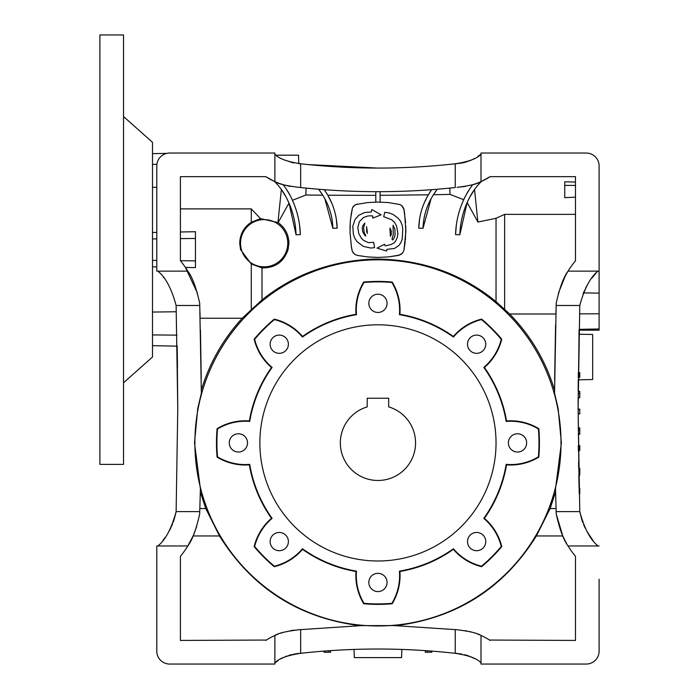 <?xml version="1.0" encoding="UTF-8"?>
<svg xmlns="http://www.w3.org/2000/svg" width="699" height="699" viewBox="0 0 699 699"><rect width="100%" height="100%" fill="white"/><g stroke="black" fill="none" stroke-linecap="round" stroke-linejoin="round"><path stroke-width="1.05" d="M276.254 155.187L298.508 155.187L298.805 163.68M274.89 154.112C278.289 158.42 286.878 161.644 300.657 163.776L306.258 164.379L300.657 163.776C352.182 169.507 403.716 169.507 455.241 163.776L449.658 164.379C401.811 169.298 354.009 169.298 306.258 164.379M173.972 153.037L169.682 153.037A12.879 12.879 0 0 0 156.794 165.925L156.794 271.133L187.83 271.133A88.03 88.03 0 0 0 180.412 260.788L180.412 176.655L265.769 176.655A66.562 66.562 0 0 0 274.89 181.618L274.89 153.037L169.682 153.037M293.493 162.937L284.161 159.896M471.004 160.22L468.347 161.277M463.516 162.692L455.241 163.776C468.968 161.661 477.557 158.446 481.008 154.112M583.132 293.676L583.447 292.898L599.104 293.134L599.104 165.925A12.879 12.879 0 0 0 586.216 153.037L481.008 153.037L481.008 181.618A66.562 66.562 0 0 0 490.13 176.655L575.478 176.655L575.478 260.788L573.879 262.763M156.794 187.323L152.504 187.271M156.891 164.352L152.504 164.387M156.794 232.409L152.504 232.487M156.794 238.875L152.504 238.927M152.504 266.835L156.794 266.913M156.794 260.439L152.504 260.395M152.504 312.051L176.314 311.763M163.251 277.119L163.61 277.573M176.934 335.144L152.504 334.926M177.162 345.682L177.773 408.548L176.122 511.607L177.773 408.548L176.122 305.48C171.561 288.591 165.48 277.136 157.869 271.133M176.122 305.48L199.748 305.48L199.678 303.095C196.227 287.639 192.277 276.987 187.83 271.133M266.363 640.048L180.412 640.433L180.412 556.308A88.03 88.03 0 0 0 187.83 545.963C192.277 540.109 196.227 529.449 199.678 513.992L200.395 488.837L194.505 442.895L197.738 408.548L201.356 393.222L199.748 305.48M561.017 442.895A183.068 183.068 0 0 0 377.949 259.836A183.068 183.068 0 0 0 194.881 442.895A183.068 183.068 0 0 0 377.949 625.963A183.068 183.068 0 0 0 561.017 442.895M200.132 318.237L242.221 318.237L262.003 299.897C294.069 274.305 331.44 260.692 374.131 259.049C420.711 259.023 461.349 273.23 496.037 301.662L509.65 314C530.768 335.669 545.736 361.016 554.56 390.051L554.543 393.222L558.151 408.548L561.393 442.895L555.504 488.837L555.583 492.009L550.139 508.54L556.054 508.54L556.221 513.992L562.782 535.95L565.107 540.746M242.221 318.237C223.156 339.067 209.525 362.999 201.338 390.051L201.356 393.222M262.003 299.897L262.003 267.866L251.273 264.039L240.57 249.657L239.705 243.217C239.984 234.156 243.837 227.166 251.273 222.256L251.273 208.887L180.412 208.887M288.993 203.077L286.232 197.319A85.881 85.881 0 0 1 296.061 234.759L288.993 203.077L278.123 222.614C285.105 227.664 288.704 234.532 288.914 243.217L288.049 249.657C283.75 262.038 275.074 268.11 262.003 267.866M350.278 222.684L350.042 232.339L351.466 247.472L352.445 251.649L354.97 254.471L357.32 255.406L367.569 256.917L377.949 257.424L388.329 256.917L398.57 255.406L402.17 253.431M400.099 204.58L388.329 202.561L377.949 202.055L367.569 202.561L355.8 204.58M357.32 204.064L354.97 204.999L352.453 207.821L351.081 214.986M351.108 244.711L352.104 250.723M299.574 225.13L300.352 234.628L296.061 234.759M322.763 195.196L318.622 189.246A75.151 75.151 0 0 1 324.808 198.665L322.763 195.196L305.865 195.012L292.453 200.281M336.341 219.189L337.154 228.189L332.864 228.293A64.413 64.413 0 0 0 324.808 198.665L332.864 228.293L334.271 228.258M375.8 195.353L327.805 195.239L331.815 203.278M240.535 243.217A23.617 23.617 0 0 0 264.152 266.835A23.617 23.617 0 0 0 287.77 243.217A23.617 23.617 0 0 0 264.152 219.6A23.617 23.617 0 0 0 240.535 243.217M575.478 260.788A88.03 88.03 0 0 0 568.069 271.133C563.621 276.987 559.672 287.639 556.221 303.095L554.543 393.222M556.151 305.48L579.777 305.48L578.125 408.548L579.777 511.607C584.338 528.496 590.419 539.951 598.029 545.963M504.626 309.203L504.626 214.366L575.478 214.366M509.65 314L555.888 314M556.221 303.095L556.054 308.355M555.993 310.461L555.923 312.706M567.37 272.295L565.211 276.157M565.141 276.288L558.44 293.091M583.447 292.898L583.796 292.042M585.867 287.612L588.025 283.768M591.887 278.088L596.116 273.091M180.412 260.701L195.449 260.867L195.449 267.595L185.427 267.42L197.494 293.222M200.097 317.058L199.958 312.287M199.888 309.972L199.844 308.364M251.273 309.308L251.273 264.039M200.316 492.009L205.759 508.54L219.503 535.95C252.059 588.042 298.805 617.933 359.749 625.631L394 625.579L457.032 629.747L394 625.579M396.15 625.631C457.094 617.933 503.839 588.042 536.395 535.95L550.139 508.54M388.329 256.917L399.793 255.048M353.109 252.741L354.97 254.471L357.32 255.406M352.453 207.821L350.417 220.098L349.989 228.267M353.109 206.729L353.965 205.777M403.812 250.67L402.79 252.741L400.929 254.471L402.79 252.741L403.891 250.452L405.202 241.557M405.394 240.072L405.813 226.354M405.612 222.509L403.83 208.861M403.97 209.447L401.654 205.558M403.568 208.153L401.934 205.777L399.793 204.423M428.338 194.811L431.624 189.691A79.441 79.441 0 0 0 427.334 196.585L428.338 194.811L380.099 195.336M419.557 219.206L418.745 228.189A68.703 68.703 0 0 1 427.334 196.585L424.075 203.295M419.601 228.206L423.035 228.293L431.091 198.665A64.413 64.413 0 0 0 423.035 228.293M433.432 194.724L431.091 198.665A75.151 75.151 0 0 1 437.268 189.246L433.432 194.724L450.016 194.401L449.841 188.101L455.241 187.533C403.716 193.073 352.182 193.073 300.657 187.533L298.866 187.341C286.223 185.794 278.237 183.881 274.89 181.618A66.562 66.562 0 0 0 283.104 184.658A68.703 68.703 0 0 1 290.033 195.318L286.328 189.088M465.158 186.45L457.032 187.341C469.737 185.777 477.723 183.872 481.008 181.618A66.562 66.562 0 0 1 472.795 184.658A68.703 68.703 0 0 0 465.866 195.318L463.708 199.696L450.016 194.401M456.351 224.964L455.547 234.628A90.18 90.18 0 0 1 465.866 195.318L469.571 189.088M496.037 301.662L496.037 218.289L477.889 222.046L467.159 202.5L459.837 234.759L455.547 234.628M404.424 211.972L403.891 209.027M403.891 250.452L405.909 231.212L404.546 212.88M395.686 241.006L394.061 242.885L391.073 244.528L385.201 245.926L384.581 244.239L377.014 248.11L386.608 251.046L386.923 249.342L394.524 248.451L399.015 245.393L401.034 242.396L402.274 238.84L402.781 228.923L402.065 224.755L400.326 220.901L398.002 218.079L393.179 214.488L389.081 212.933L384.738 212.304L383.716 216.76L391.536 219.652L394.507 222.343L396.508 225.812L397.906 233.527L397.39 236.996L395.686 241.006M371.824 209.569L371.195 211.972L364.773 212.496L358.805 215.266L355.092 219.364L352.777 226.293L353.406 234.654L354.917 238.481L357.145 241.749L363.288 246.38L370.828 248.04L374.585 247.656L373.677 242.326L368.434 242.649L363.471 240.342L361.435 238.324L358.805 233.658L357.809 227.559L359.373 221.644L363.532 217.52L367.735 215.991L371.108 215.799L372.724 215.982L372.724 218.14L381.147 214.803L371.824 209.569M364.651 235.065L365.568 236.061L365.664 235.423L364.17 232.418L363.62 227.865L364.817 223.033L362.729 225.856L362.239 228.154L362.72 231.745L364.651 235.065M394.166 237.878L395.057 234.916L394.918 229.368L393.074 225.218L393.249 234.812L391.99 239.014L392.768 240.01L394.166 237.878M367.255 231.509L366.573 226.598L366.687 231.238L367.359 233.422L367.255 231.509M390.295 234.742L390.453 236.332L391.265 234.549L391.309 230.967L389.937 228.04L390.295 234.742M272.094 367.412L271.492 367.491A54.129 54.129 0 0 1 254.148 339.216A161.486 161.486 0 0 1 274.261 319.102A54.129 54.129 0 0 1 302.536 336.437L302.457 337.049A53.674 53.674 0 0 0 274.375 319.592A161.032 161.032 0 0 0 254.646 339.33A53.674 53.674 0 0 0 272.094 367.412A130.014 130.014 0 0 0 249.726 421.427A53.674 53.674 0 0 0 217.52 428.941A161.032 161.032 0 0 0 217.52 456.858A53.674 53.674 0 0 0 249.726 464.372A130.014 130.014 0 0 0 272.094 518.387A53.674 53.674 0 0 0 254.646 546.469A161.032 161.032 0 0 0 274.375 566.207A53.674 53.674 0 0 0 302.457 548.75A130.014 130.014 0 0 0 356.481 571.127A53.674 53.674 0 0 0 363.996 603.324A161.032 161.032 0 0 0 391.903 603.324A53.674 53.674 0 0 0 399.417 571.127L399.898 571.502A130.46 130.46 0 0 0 453.363 549.353L453.433 548.75A53.674 53.674 0 0 0 481.515 566.207A161.032 161.032 0 0 0 501.253 546.469A53.674 53.674 0 0 0 483.804 518.387A130.014 130.014 0 0 0 506.172 464.372A53.674 53.674 0 0 0 538.379 456.858A161.032 161.032 0 0 0 538.379 428.941A53.674 53.674 0 0 0 506.172 421.427A130.014 130.014 0 0 0 483.804 367.412A53.674 53.674 0 0 0 501.253 339.33A161.032 161.032 0 0 0 481.515 319.592A53.674 53.674 0 0 0 453.433 337.049A130.014 130.014 0 0 0 399.417 314.672A53.674 53.674 0 0 0 391.903 282.475A161.032 161.032 0 0 0 363.996 282.475A53.674 53.674 0 0 0 356.481 314.672A130.014 130.014 0 0 0 302.457 337.049M356.481 314.672L356.001 314.297A130.46 130.46 0 0 0 302.536 336.437M356.001 314.297A54.129 54.129 0 0 1 363.725 282.047A161.486 161.486 0 0 1 392.174 282.047A54.129 54.129 0 0 1 399.898 314.297L399.417 314.672M453.433 337.049L453.363 336.437A130.46 130.46 0 0 0 399.898 314.297M453.363 336.437A54.129 54.129 0 0 1 481.637 319.102A161.486 161.486 0 0 1 501.751 339.216A54.129 54.129 0 0 1 484.407 367.491L483.804 367.412M506.172 421.427L506.548 420.947A130.46 130.46 0 0 0 484.407 367.491M506.548 420.947A54.129 54.129 0 0 1 538.807 428.679A161.486 161.486 0 0 1 538.807 457.12A54.129 54.129 0 0 1 506.548 464.852L506.172 464.372M483.804 518.387L484.407 518.309A130.46 130.46 0 0 0 506.548 464.852M484.407 518.309A54.129 54.129 0 0 1 501.751 546.583A161.486 161.486 0 0 1 481.637 566.697A54.129 54.129 0 0 1 453.363 549.353M399.898 571.502A54.129 54.129 0 0 1 392.174 603.753A161.486 161.486 0 0 1 363.725 603.753A54.129 54.129 0 0 1 356.001 571.502L356.481 571.127M302.457 548.75L302.536 549.353A130.46 130.46 0 0 0 356.001 571.502M302.536 549.353A54.129 54.129 0 0 1 274.261 566.697A161.486 161.486 0 0 1 254.148 546.583A54.129 54.129 0 0 1 271.492 518.309L272.094 518.387M249.726 464.372L249.351 464.852A130.46 130.46 0 0 0 271.492 518.309M249.351 464.852A54.129 54.129 0 0 1 217.092 457.12A161.486 161.486 0 0 1 217.092 428.679A54.129 54.129 0 0 1 249.351 420.947L249.726 421.427M271.492 367.491A130.46 130.46 0 0 0 249.351 420.947M399.417 571.127A130.014 130.014 0 0 0 453.433 548.75M485.761 344.214A9.122 9.122 0 0 0 476.631 335.092A9.122 9.122 0 0 0 467.509 344.214A9.122 9.122 0 0 0 476.631 353.336A9.122 9.122 0 0 0 485.761 344.214M288.39 344.214A9.122 9.122 0 0 0 279.268 335.092A9.122 9.122 0 0 0 270.137 344.214A9.122 9.122 0 0 0 279.268 353.336A9.122 9.122 0 0 0 288.39 344.214M247.516 442.895A9.122 9.122 0 0 0 238.385 433.773A9.122 9.122 0 0 0 229.263 442.895A9.122 9.122 0 0 0 238.385 452.026A9.122 9.122 0 0 0 247.516 442.895M288.39 541.585A9.122 9.122 0 0 0 279.268 532.455A9.122 9.122 0 0 0 270.137 541.585A9.122 9.122 0 0 0 279.268 550.707A9.122 9.122 0 0 0 288.39 541.585M387.071 303.34A9.122 9.122 0 0 0 377.949 294.209A9.122 9.122 0 0 0 368.827 303.34A9.122 9.122 0 0 0 377.949 312.462A9.122 9.122 0 0 0 387.071 303.34M526.635 442.895A9.122 9.122 0 0 0 517.513 433.773A9.122 9.122 0 0 0 508.383 442.895A9.122 9.122 0 0 0 517.513 452.026A9.122 9.122 0 0 0 526.635 442.895M485.761 541.585A9.122 9.122 0 0 0 476.631 532.455A9.122 9.122 0 0 0 467.509 541.585A9.122 9.122 0 0 0 476.631 550.707A9.122 9.122 0 0 0 485.761 541.585M387.071 582.459A9.122 9.122 0 0 0 377.949 573.337A9.122 9.122 0 0 0 368.827 582.459A9.122 9.122 0 0 0 377.949 591.581A9.122 9.122 0 0 0 387.071 582.459M496.037 442.895A118.087 118.087 0 0 0 377.949 324.808A118.087 118.087 0 0 0 259.862 442.895A118.087 118.087 0 0 0 377.949 560.991A118.087 118.087 0 0 0 496.037 442.895M367.211 406.888A37.571 37.571 0 0 0 377.949 480.475A37.571 37.571 0 0 0 388.688 406.888L388.688 398.238L367.211 398.238L367.211 406.888M481.637 319.102L481.515 319.592M501.751 339.216L501.253 339.33M501.751 546.583L501.253 546.469M481.637 566.697L481.515 566.207M274.261 566.697L274.375 566.207M254.148 546.583L254.646 546.469M254.148 339.216L254.646 339.33M274.261 319.102L274.375 319.592M496.037 218.289L504.626 214.366M180.412 231.989L195.449 231.727L195.449 238.455L180.412 238.621M177.424 361.479L177.328 355.005M201.251 378.578L200.43 329.657M199.678 513.992L200.395 488.837M555.504 488.837L556.221 513.992C559.672 529.449 563.621 540.109 568.069 545.963A88.03 88.03 0 0 0 575.478 556.308L575.478 640.433L489.536 640.048M555.583 324.913L554.63 380.003M556.151 511.607L579.777 511.607L581.813 519.698M157.869 545.963C165.436 540.03 171.517 528.575 176.122 511.607L199.748 511.607M461.707 654.019L455.241 653.312C403.716 647.589 352.182 647.589 300.657 653.312L300.657 629.554L298.866 629.747L361.899 625.579M481.008 662.975C477.609 658.668 469.02 655.444 455.241 653.312L455.241 629.554M213.693 664.05L169.682 664.05A12.879 12.879 0 0 1 156.794 651.171L156.794 545.963L187.83 545.963L193.107 535.95L219.503 535.95M180.412 556.308L181.312 555.216M294.323 630.122L290.33 630.716M283.366 632.35L280.561 633.242M278.176 634.107L274.89 635.47A66.562 66.562 0 0 0 265.769 640.433M479.479 634.806L477.766 634.124M470.881 631.887L469.274 631.485M466.81 630.952L465.316 630.673M565.203 540.921L566.644 543.551M574.587 555.216L575.478 556.308M536.395 535.95L562.782 535.95M193.107 535.95L196.664 526.644M199.844 508.54L205.759 508.54M241.609 664.05L253.728 664.05M165.401 537.112L163.671 539.445M164.143 538.824L162.858 540.476M171.727 525.919L172.557 523.935M174.156 519.471L176.026 512.096M300.622 653.312L294.008 654.054M290.592 654.849L288.958 655.339M287.14 655.968L285.253 656.719M283.34 657.584L281.164 658.711M278.088 660.599L275.284 662.661M304.694 652.875L302.676 653.093M449.658 652.717L455.241 653.312L449.658 652.717C401.811 647.79 354.009 647.79 306.258 652.709L300.657 653.312C286.931 655.426 278.342 658.65 274.89 662.975M474.35 658.502L469.632 656.3M467.727 655.592L464.791 654.71M502.17 664.05L514.289 664.05M542.206 664.05L586.216 664.05A12.879 12.879 0 0 0 599.104 651.171L599.104 579.244M599.104 607.151L599.104 651.171M589.711 535.967L592.979 540.397M583.586 524.538L585.185 528.103M401.855 649.432L401.567 657.61L354.332 657.61L354.043 649.432M579.253 493.73L579.139 489.344L579.777 489.352L579.777 493.712L579.253 493.73L578.125 408.548L579.104 329.351L599.104 328.967L599.104 330.173L579.078 330.173L578.982 334.236L592.656 334.471L592.656 379.557L578.256 379.81L578.169 391.396L579.777 391.423L579.777 397.714L578.143 397.74L578.125 408.548M579.777 489.352L579.777 488.409L579.113 488.4L578.816 475.032L579.777 475.005L579.777 470.811L578.728 470.794M578.396 450.462L578.344 446.093L579.777 446.119L579.777 450.436L578.396 450.462L578.414 451.266M578.571 461.978L578.685 468.269L579.777 468.286L579.777 470.811M579.777 445.656L578.344 445.639L579.777 445.656L579.777 446.119L578.344 446.102M579.777 372.663L578.326 372.637M579.777 409.142L578.125 409.107L579.777 409.142L579.777 413.913L578.134 413.948M578.125 409.579L579.777 409.605M578.274 377.355L579.777 377.329L579.777 373.03L578.326 373.004L578.274 377.355M578.326 372.55L579.777 373.03M177.502 367.185L177.17 346.154L152.504 345.664M490.13 640.433A66.562 66.562 0 0 0 481.008 635.47L481.008 664.05L586.216 664.05M169.682 664.05L274.89 664.05L274.89 635.47C278.176 633.224 286.162 631.319 298.866 629.747M472.131 657.383L466.583 655.225M296.586 653.644L300.657 653.312L290.26 654.946M286.695 656.134L284.755 656.929M598.029 271.133C590.463 277.066 584.381 288.512 579.777 305.48M583.307 293.231L587.3 284.991M592.289 539.514L586.548 530.751M585.15 528.025L584.556 526.775M582.713 522.319L579.777 511.607M174.252 519.165L173.448 521.594M172.207 524.8L167.935 533.223M575.478 182.055L564.748 181.81L564.748 197.668L575.478 197.17M467.159 202.5L469.667 197.319A64.413 64.413 0 0 1 481.462 181.417L490.13 176.655M477.889 222.046L474.542 189.464L469.667 197.319A85.881 85.881 0 0 0 459.837 234.759M375.8 202.16L375.8 191.683A721.429 721.429 0 0 0 380.099 191.683L380.099 202.16M327.805 195.239L324.275 189.691A79.441 79.441 0 0 1 328.565 196.585A68.703 68.703 0 0 1 337.154 228.189M283.209 184.693L288.888 186.1M289.727 186.266L290.592 186.423M305.865 195.012L306.057 188.101M284.589 186.607L283.104 184.658M251.273 222.256L260.517 218.63L251.273 208.887M586.216 153.037L581.926 153.037M308.119 164.571L377.6 168.066M195.449 153.037L183.75 153.037M166.764 153.378L152.504 153.658M599.104 165.925L599.104 169.141M599.104 293.134L599.104 328.967M451.204 164.213L461.864 163.042M463.018 162.806L464.127 162.552M464.975 162.334L466.941 161.757M472.559 159.503L474.472 158.524M477.81 156.489L480.615 154.427M587.579 284.502L586.47 286.485M175.737 513.547L176.122 511.607M169.219 530.987L170.871 527.771M173.238 522.153L173.815 520.519M582.022 520.344L582.809 522.555M455.241 187.533L455.241 163.776L457.242 163.662M298.648 163.662L300.657 163.776L300.657 187.533M455.241 653.312L457.242 653.425M195.449 260.867L195.449 238.455M599.104 545.963L568.069 545.963M568.069 271.133L599.104 271.133M265.769 176.655L274.436 181.417A64.413 64.413 0 0 1 286.232 197.319L281.356 189.464L277.957 222.518L260.517 218.63M457.032 629.747C469.676 631.302 477.662 633.207 481.008 635.47M471.309 186.607L472.795 184.658M290.033 195.318A90.18 90.18 0 0 1 300.352 234.628M564.748 185.401L575.478 185.445M579.523 313.86L599.104 313.781M330.636 650.629L330.601 652.237L324.083 652.237L324.056 651.101M328.766 650.752L328.74 652.237M427.133 650.752L427.159 652.237L425.298 652.237L425.263 650.629M431.842 651.101L431.816 652.237L427.159 652.237M578.195 429.999L579.777 430.016L579.777 434.21L578.23 434.245M578.187 427.893L579.777 427.919L579.777 430.016M578.16 393.493L579.777 393.52M123.522 382.781L152.504 357.014L152.504 142.308L123.522 116.541M123.522 249.657L123.522 34.95L99.896 34.95L99.896 464.372L123.522 464.372L123.522 249.657M579.777 488.409L579.113 488.4"/></g></svg>
